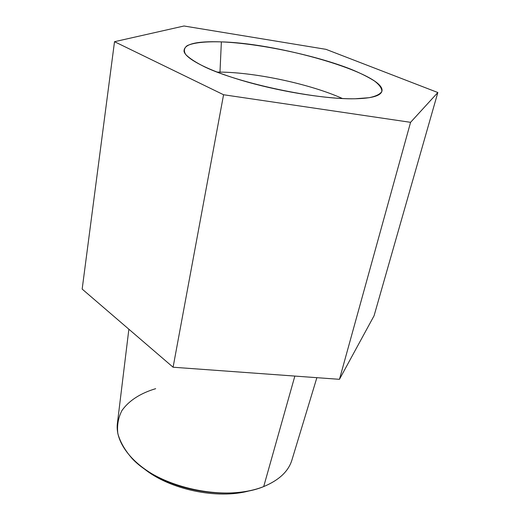 <?xml version="1.0" encoding="UTF-8"?>
<svg xmlns="http://www.w3.org/2000/svg" width="520" height="520" viewBox="0 0 520 520"><rect width="100%" height="100%" fill="white"/><g stroke="black" fill="none" stroke-linecap="round" stroke-linejoin="round"><path stroke-width="0.78" d="M325.988 49.335L437.834 92.528L410.572 122.33L223.567 94.744L114.517 41.698L184.015 26L325.988 49.335L437.834 92.528L374.075 315.757L437.834 92.528L410.572 122.33L223.567 94.744L114.517 41.698L184.015 26L325.988 49.335M355.154 98.767L369.135 97.702C376.084 96.233 380.328 94.114 381.862 91.338C381.869 88.276 379.457 84.864 374.621 81.1C368.563 77.227 360.724 73.294 351.104 69.297C315.692 55.309 259.558 43.453 221.37 41.886C205.491 41.412 193.466 42.66 187.161 45.682C184.067 48.016 183.573 50.947 185.686 54.477C189.404 58.305 195.826 62.484 204.945 67.015C239.544 83.512 316.537 99.788 355.154 98.767C369.375 98.436 377.969 96.531 380.926 93.054C394.426 76.901 283.654 43.42 221.37 41.886L219.98 72.105C255.944 72.384 310.719 84.181 342.478 98.534C310.719 84.181 255.944 72.384 219.98 72.105L221.37 41.886C195.852 40.944 183.417 44.174 184.061 51.571C186.192 59.397 210.769 71.76 247.786 82.141C284.752 92.521 329.062 99.255 355.154 98.767M82.166 289.081L114.517 41.698L82.166 289.081L173.089 367.224L223.567 94.744L173.089 367.224L339.456 379.321L410.572 122.33L339.456 379.321L374.075 315.757L339.456 379.321L173.089 367.224L82.166 289.081M316.869 377.683L291.792 460.466C288.223 471.562 278.856 480.266 263.699 486.577L294.853 376.077L263.699 486.577C237.861 496.977 196.944 494.793 165.198 480.656C133.399 466.531 115.083 443.007 117.351 423.703L128.869 329.219M249.314 490.841C217.425 499.681 169.566 489.6 143.956 468.637C169.566 489.6 217.425 499.681 249.314 490.841M155.669 388.681C140.602 393.159 128.752 400.686 121.862 410.69C118.235 417.762 116.896 425.412 117.845 433.647C120.211 442.052 125.002 450.379 132.203 458.614C159.731 488.026 226.401 502.216 263.699 486.577C279.24 480.09 288.685 471.12 292.032 459.674M217.029 72.098L219.98 72.105L217.029 72.098"/></g></svg>
